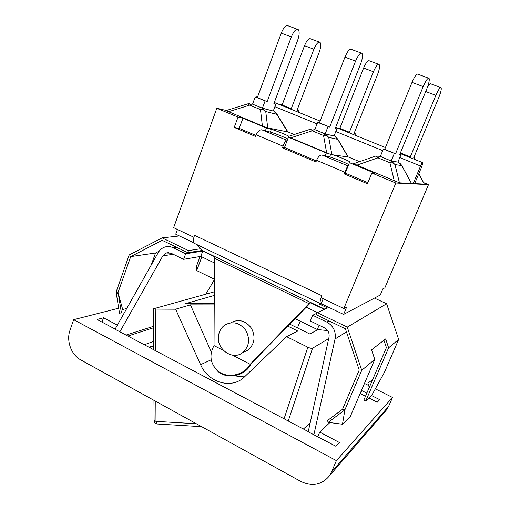 <?xml version="1.0" encoding="UTF-8"?>
<svg xmlns="http://www.w3.org/2000/svg" width="510" height="510" viewBox="0 0 510 510"><rect width="100%" height="100%" fill="white"/><g stroke="black" fill="none" stroke-linecap="round" stroke-linejoin="round"><path stroke-width="0.76" d="M226.383 110.498L216.82 108.267L238.004 117.115L242.958 118.212L266.43 128.004L265.385 130.789L270.313 132.122C274.259 133.148 284.561 137.184 287.78 138.956M265.385 130.789L261.872 129.84C259.66 129.636 257.773 131.306 256.211 134.844L255.606 136.47L234.211 127.436L239.203 128.38L255.982 135.456M348.642 164.577C346.488 163.041 333.852 157.953 329.728 156.952L322.039 155.034C320.025 154.932 318.202 156.685 316.576 160.306L315.926 161.963L282.438 147.811L283.063 146.172C284.516 142.539 285.613 140.511 286.352 140.091L287.379 139.995M193.927 237.233L194.54 235.295L193.927 237.233C193.188 240.21 193.277 242.224 194.195 243.283L195.139 243.735M208.628 253.597L202.986 250.894L196.834 244.545M313.79 303.992L316.48 305.28L319.33 304.884L321.294 303.762M344.766 172.195L347.737 165.795L348.279 165.482L345.219 173.119L344.097 173.865L344.766 172.195L316.576 160.306M337.722 139L348.209 157.01L333.106 154.842C339.437 156.876 350.765 161.746 350.198 162.199L349.42 162.633L374.984 173.298L371.835 173.011L367.468 183.74L344.097 173.865M316.334 160.93L284.51 147.498L282.438 147.811M348.279 165.482L349.42 162.633M371.835 173.011L395.83 183.026L413.094 183.874L420.565 166.037C421.642 163.621 422.388 162.511 422.809 162.709L421.917 166.266L414.509 183.944L428.502 184.633L384.865 287.844L382.895 288.838L380.288 295.003L343.606 314.421L346.634 307.128L343.836 308.544L321.064 297.725L321.887 295.704L194.54 235.295M343.606 314.421L321.16 303.699L323.187 298.733M321.16 303.699L320.286 303.52C319.84 302.666 320.121 300.741 321.115 297.751M177.448 229.462L175.733 234.198L193.889 242.868M374.448 298.095L386.612 303.762L347.272 327.114L317.296 312.668L327.426 307.925L321.013 304.859M371.318 395.428L379.701 399.649L377.285 402.218L368.806 397.934M365.492 396.257L360.532 393.752L359.741 394.491M308.269 431.607L115.043 329.25L158.278 252.533C159.707 250.047 161.683 248.293 164.188 247.273C167.133 246.177 170.079 246.311 173.037 247.681L176.454 247.21L162.199 240.325L130.713 256.619L117.855 293.014L118.071 293.798L118.25 293.39L121.405 312.891L122.47 308.741L118.25 293.39M317.826 436.675L319.744 432.123L339.392 442.508L335.867 446.256L308.219 431.823L329.014 337.206C329.607 333.075 328.089 329.957 324.456 327.853L310.335 320.981L312.668 315.244L317.099 313.159M115.145 329.071L97.098 319.496L103.492 317.787L117.37 325.125M360.768 393.873L361.539 390.501L366.824 393.159M153.58 345.653L149.309 347.214M149.71 347.431L153.586 346.009M153.555 341.439L144.489 344.658M303.386 429.012L310.131 423.134M385.069 411.551L388.62 406.362L331.481 472.075L329.09 476.251C321.472 485.029 312.012 486.744 300.709 481.389L80.873 359.964C71.26 354.896 66.128 340.884 69.972 330.346L73.644 319.681L336.396 460.632L392.515 397.449L375.328 388.843M368.641 385.503L364.484 383.418M392.515 397.449L388.62 406.362M329.893 422.573L319.744 432.123M103.492 317.787L101.981 322.084M118.702 308.193L73.644 319.681M361.539 390.501L361.826 389.627M336.396 460.632L331.481 472.075M214.831 256.842L202.776 251.073L185.665 253.795L183.632 259.329L171.028 253.202L166.037 252.992L162.824 255.88L119.863 331.806M185.665 253.795L173.037 247.681M317.296 312.668L316.429 314.81L329.071 320.911L326.827 322.09C333.381 325.877 336.122 331.494 335.051 338.959L313.873 434.826M326.827 322.09L312.668 315.244M214.34 279.786L205.881 294.149M213.339 365.587L217.4 370.917C226.446 379.746 244.137 376.565 250.48 364.969L250.952 363.872L287.774 326.113L297.776 331.047L286.575 336.664L307.855 347.214L284.07 418.755M211.389 352.168L190.434 304.852L214.226 304.903M245.622 375.934L240.025 376.52L234.37 375.819M287.774 326.113L310.462 302.889L324.379 309.353M288.258 420.979L312.547 348.215C311.604 348.553 310.042 348.215 307.855 347.214M312.547 348.215L328.708 338.595M317.972 329.626L309.799 333.999L289.744 324.137M218.599 335.242C219.396 330.665 221.608 327.171 225.241 324.768C233.14 320.892 240.031 322.804 245.916 330.512C250.314 339.258 249.205 346.66 242.594 352.703C232.356 360.952 215.845 348.77 218.599 335.242M231.043 322.562C238.833 318.744 245.622 320.618 251.424 328.191C255.752 336.791 254.656 344.072 248.14 350.019L243.774 352.13M157.654 424.033L157.22 424.008L155.983 421.375L154.09 420.438M155.518 350.51L155.244 309.098L153.332 308.843L214.283 291.822M214.226 303.73L185.538 303.679L214.27 295.43M155.244 309.098L175.631 309.2L190.434 304.852M175.631 309.2L200.602 364.675C207.831 381.971 230.144 389.251 243.295 378.037L286.575 336.664M214.959 256.632L214.449 258.264L214.028 345.608L223.527 350.51M200.092 256.492L196.56 266.01L196.707 270.6L214.347 279.219M295.086 318.661L317.322 329.53L327.63 330.569M342.694 409.135L327.465 420.559L328.217 422.35L342.49 424.224L344.881 409.881L328.217 422.35M342.752 408.79L342.643 409.473L344.881 409.881L342.752 408.79L359.225 370.05L345.417 328.803L329.071 320.911M372.676 379.548L367.939 383.188L369.253 387.511M365.721 401.019L372.147 394.6L384.368 372.498L398.654 339.43L388.626 347.82L365.721 401.019L363.853 400.069L386.408 347.616L383.928 340.253M342.49 424.224L350.395 416.326L374.767 359.41L371.554 349.854L385.63 338.927L388.626 347.82M347.272 327.114L361.737 370.305L344.881 409.881M374.767 359.41L361.737 370.305M121.405 312.891L119.512 313.185L116.089 292.109L118.071 293.798M126.754 308.467L122.425 309.595M151.189 265.104L155.537 252.998L130.713 256.619M179.405 235.951L162.11 237.877L129.189 254.962L116.089 292.109L117.855 293.014M155.537 252.998L159.196 251.124M202.355 250.461L187.731 252.654L176.454 247.21M187.731 252.654L188.49 250.595L162.11 237.877M386.612 303.762L398.654 339.43M200.296 248.797L188.49 250.595M232.611 355.196L250.2 364.274L310.252 302.29M309.787 303.176L310.462 302.889M214.028 345.608C209.145 354.756 210.145 362.967 217.037 370.234C226.102 379.083 243.844 375.895 250.2 364.274L250.952 363.872M324.825 309.143L316.844 305.318M201.82 256.855L196.707 270.6M319.081 325.233L317.322 329.53M183.632 259.329L200.812 256.371L214.423 262.93M306.274 307.186L317.475 312.585M202.776 251.073L200.812 256.371M266.43 128.004L271.352 129.368C275.336 130.432 285.791 134.532 288.921 136.253M367.895 182.688L345.219 173.119M242.958 118.212L239.203 128.38M238.004 117.115L234.211 127.436M274.068 111.39L276.822 114.38L276.56 113.494L275.005 111.951M276.815 113.915L287.971 131.982L267.737 127.902L262.389 126.002L226.051 110.6L247.834 103.842L249.677 105.136L251.921 103.9L252.577 104.078M297.26 29.236L288.214 25.863C286.053 24.824 283.726 27.253 281.246 33.137L291.331 36.93C293.83 31.027 296.131 28.579 298.229 29.593C299.631 31.512 299.434 35.101 297.63 40.373L273.889 103.587L275.846 104.161L273.959 103.396M275.846 104.161L273.245 111.072L262.414 108.177L252.558 104.136L255.198 96.989L257.333 97.62L281.246 33.137M291.331 36.93L267.163 101.617L257.333 97.62M267.163 101.617L255.198 96.989M228.301 111.779L249.677 105.136L260.476 109.573C262.765 109.503 264.518 110.141 265.735 111.499L262.675 108.311L260.476 109.573L262.389 126.002M262.414 108.177L265.085 101.012M333.106 154.842L331.889 154.651L328.714 137.362L325.501 134.06L323.544 135.482C325.871 135.399 327.592 136.023 328.714 137.362L337.76 139.364L336.173 137.113M328.523 153.561L290.77 137.84L312.19 130.815C311.253 129.489 310.469 129.017 309.851 129.412L288.207 136.489L289.164 137.139L288.45 137.196L326.311 152.994L331.889 154.651M361.207 53.065L351.46 49.432C349.713 48.546 347.546 51.115 344.951 57.133L355.566 61.13C358.173 55.086 360.309 52.498 361.985 53.359C362.999 55.163 362.527 58.746 360.557 64.101L335.229 128.501L336.829 128.928L335.306 128.31M336.829 128.928L334.056 135.96L325.182 133.907L314.823 129.655L317.647 122.381L319.4 122.853L344.951 57.133M355.566 61.13L329.734 127.054L319.4 122.853M290.77 137.84L289.164 137.139M329.734 127.054L317.647 122.381M325.182 133.907L328.045 126.607M428.496 78.145L417.99 74.23C416.702 73.51 414.713 76.232 412.01 82.391L423.185 86.598C425.907 80.414 427.864 77.673 429.069 78.361C429.649 80.044 428.872 83.608 426.73 89.059L399.674 154.677L400.873 154.932L399.757 154.479M400.873 154.932L397.915 162.097L391.227 160.975L380.313 156.506L383.335 149.086L384.68 149.385L412.01 82.391M423.185 86.598L395.556 153.81L384.68 149.385M401.721 165.387L411.455 183.441L399.451 182.829L353.589 163.716L375.016 156.315C375.838 155.824 376.82 156.334 377.961 157.839L379.701 156.283L375.577 156.124M356.522 165.266L377.961 157.839L389.914 162.747C392.279 162.652 393.969 163.264 394.976 164.577L391.603 161.16L389.914 162.747L394.319 181.031M398.616 162.358L401.752 165.603L400.624 163.799M395.556 153.81L383.335 149.086M391.227 160.975L394.281 153.535M440.678 87.548L430.899 83.882C430.223 83.251 428.974 84.634 427.144 88.02M400.401 152.917L410.289 156.927L435.846 95.364C438.332 89.734 440.092 87.178 441.118 87.714C441.59 89.173 440.831 92.418 438.829 97.435L413.769 157.66L414.783 157.877L413.839 157.494M418.818 173.655L424.339 184.104L414.649 183.606M414.216 159.228L414.783 157.877M410.289 156.927L400.331 153.096M409.039 157.125L409.218 156.697M378.547 64.273L369.406 60.849C367.914 60.154 365.982 62.551 363.611 68.047L373.428 71.763C375.819 66.243 377.725 63.826 379.153 64.502C380.001 66.077 379.497 69.334 377.649 74.275L354.055 133.473L355.413 133.83L354.125 133.308M338.168 128.373L338.328 127.959L339.819 128.361L363.611 68.047M373.428 71.763L349.401 132.243L339.819 128.361M354.883 135.156L355.413 133.83M349.401 132.243L338.328 127.959M347.801 132.281L347.967 131.867M319.266 42.069L310.711 38.868C308.862 38.04 306.797 40.316 304.515 45.696L313.886 49.24C316.187 43.841 318.227 41.546 320.019 42.355C321.198 44.026 320.937 47.296 319.234 52.16L297.005 110.358L298.675 110.848L297.069 110.198M280.162 104.85L280.315 104.435L282.126 104.971L304.515 45.696M313.886 49.24L291.28 108.681L282.126 104.971M291.28 108.681L280.315 104.435M298.171 112.155L298.675 110.848M289.361 108.579L289.521 108.165M413.094 183.874L411.392 183.166M359.569 161.651L348.158 156.914M294.225 134.519L287.927 131.905M257.996 95.823L256.179 97.282M216.82 108.267L173.642 227.651L193.826 237.246M428.502 184.633L423.606 182.612M326.311 152.994L325.201 155.824M288.45 137.196L284.51 147.498M395.83 183.026L343.836 308.544M286.352 140.091L261.872 129.84M347.737 165.795L322.039 155.034M256.211 134.844L283.063 146.172M153.453 326.343L126.308 335M173.215 254.26L162.824 255.88M346.469 331.959L335.051 338.959M196.331 423.733L155.983 421.375L155.85 401.376M200.602 364.675L211.242 359.767M214.449 258.264L309.213 303.75M250.2 364.274L250.48 364.969M271.352 129.368L270.313 132.122M267.737 127.902L265.735 111.499L276.822 114.38L287.748 132.064M273.258 111.052L262.675 108.311L251.921 103.9M334.815 136.246L337.76 139.364L348.107 157.131M326.642 152.802L323.544 135.482L312.19 130.815L314.192 129.425L314.849 129.585M334.063 135.94L325.501 134.06L314.192 129.425M399.451 182.829L394.976 164.577L401.752 165.603L411.455 183.441M397.928 162.078L391.603 161.16L380.358 156.398M425.71 91.532L435.846 95.364M418.793 173.719L424.339 184.104M274.89 106.711L317.061 123.885M335.803 131.523L382.71 150.622M399.783 157.577L420.565 166.037M330.658 154.326L329.632 156.933M323.448 304.795L319.33 304.884M202.986 250.894L316.48 305.28M194.195 243.283L320.286 303.52M329.09 476.251L386.733 409.632M248.14 350.019L242.594 352.703M153.956 400.325L154.09 420.533C154.281 422.465 155.32 423.625 157.22 424.008L201.622 426.66M153.606 349.497L153.332 308.811M300.186 321.153L297.451 327.924M217.037 370.234L217.4 370.917M153.459 327.796L128.125 335.969M168.81 252.577L166.037 252.992M249.543 103.536L248.191 103.734M311.087 129.107L310.309 129.266M422.637 162.645L400.152 153.523M385.433 147.549L335.676 127.366M320.101 121.048L274.31 102.472"/></g></svg>

